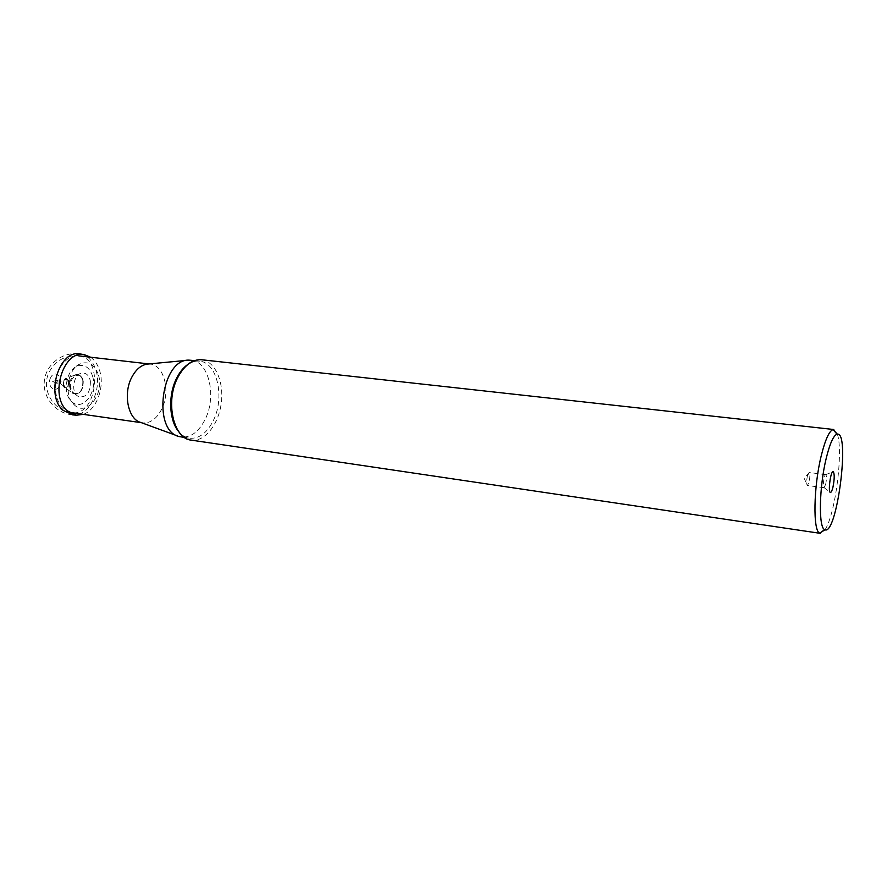 <?xml version="1.0" encoding="UTF-8"?>
<svg xmlns="http://www.w3.org/2000/svg" width="887" height="887" viewBox="0 0 887 887"><rect width="100%" height="100%" fill="white"/><g stroke="black" fill="none" stroke-linecap="round" stroke-linejoin="round"><path stroke-width="0.67" stroke-dasharray="4.43 3.33" d="M191.204 360.222C208.8 361.353 216.772 395.901 205.429 418.786C199.087 431.647 191.038 437.723 181.281 437.014M148.428 364.003L150.213 364.08C164.206 365.012 170.736 391.555 161.733 409.062C156.722 418.83 150.346 423.432 142.619 422.866L140.867 422.478M837.339 434.164C843.504 451.017 835.232 515.025 824.988 529.761M201.582 359.745C215.131 361.164 224.134 381.787 221.262 403.142C218.612 424.529 204.664 442.181 191.193 440.118M807.425 475.82C806.394 481.087 806.394 484.302 807.403 485.499L809.066 482.151C810.042 477.228 810.086 474.024 809.199 472.549L807.425 475.82M825.675 484.324C826.662 479.18 826.706 475.953 825.797 474.634L825.742 474.623C824.112 474.079 822.338 487.795 824.056 487.695L825.675 484.324M50.736 377.463C46.135 385.679 55.338 394.382 59.429 385.834C63.975 377.773 54.939 368.925 50.736 377.463M56.38 383.062L57.367 380.623L57.023 383.262L56.38 383.062M68.864 382.308C68.643 385.712 67.368 387.164 65.028 386.677L64.529 386.311C62.866 383.372 63.354 381.055 65.971 379.359L68.864 382.308M83.19 381.432C83.19 390.369 80.118 394.316 73.943 393.274L72.767 392.398C68.709 385.169 69.873 379.448 76.282 375.234C79.819 374.746 82.125 376.809 83.19 381.432M90.374 381C90.496 392.708 86.516 397.919 78.444 396.622L76.925 395.491C70.805 390.202 74.031 374.48 81.482 373.139C85.995 372.507 88.955 375.123 90.374 381M92.558 376.077C97.781 392.021 82.569 411.701 72.102 401.966L71.514 401.434C62.478 393.684 65.871 370.755 76.703 366.364C84.099 363.77 89.387 366.996 92.558 376.077M98.49 375.09C104.555 393.606 86.948 416.602 74.763 405.315L74.087 404.694C63.554 395.702 67.534 368.892 80.129 363.814C88.7 360.809 94.82 364.568 98.49 375.09M90.629 357.228C94.565 360 97.481 364.202 99.366 369.812C105.231 386.277 96.761 410.016 83.245 414.351M187.179 364.912C191.248 361.974 195.373 360.721 199.531 361.153C217.049 362.262 224.932 396.921 213.623 419.906C207.292 432.823 199.276 438.932 189.563 438.233C185.438 437.601 181.768 435.34 178.575 431.459M59.617 368.659C50.104 385.568 57.278 411.524 71.359 412.643C96.694 417.4 104.411 357.694 78.699 355.853C71.082 355.343 64.729 359.612 59.617 368.659M68.898 382.208C68.543 386.222 67.057 387.619 64.429 386.41C60.482 382.286 68.066 375.201 68.898 382.208M69.652 381.809C69.552 386.178 67.989 388.085 64.962 387.508L64.374 387.076C62.334 383.472 62.922 380.623 66.126 378.527C67.966 378.283 69.142 379.381 69.652 381.809M82.824 381.011C82.946 390.468 79.719 394.671 73.166 393.617L71.936 392.697C67.678 385.124 68.898 379.126 75.606 374.713C79.253 374.192 81.659 376.288 82.824 381.011M83.234 381.343C82.89 391.566 79.375 395.28 72.667 392.509C63.509 383.151 80.329 365.644 83.234 381.343M80.883 354.079C87.569 355.62 92.436 360.543 95.463 368.826C102.936 388.306 89.343 416.835 73.011 414.916M177.311 435.861L179.263 436.57M187.079 360.333L189.142 360.144M184.551 437.491L189.563 438.233C174.85 438.621 164.749 402.055 177.511 378.294C184.363 365.899 191.703 360.189 199.531 361.153L194.486 360.588M809.199 472.549L804.232 478.481L807.525 485.488M825.742 474.623L809.077 472.505M824.056 487.695L807.403 485.499M824.112 487.695L829.988 492.041M825.797 474.634L832.583 471.917M78.699 355.853C65.084 355.055 55.149 360.654 48.918 372.629C40.902 389.105 52.965 410.57 71.359 412.643M141.454 422.7L142.619 422.866M149.049 363.947L150.213 364.08M56.979 380.556L52.699 381.21M56.635 383.228L52.655 381.51M65.028 386.677L58.475 382.929L57.023 383.262M57.367 380.623C60.006 381.654 62.877 381.222 65.971 379.359M64.962 387.508C62.168 388.196 63.121 377.929 66.126 378.527L75.606 374.713C79.475 374.092 82.025 376.276 83.256 381.266C83.19 390.845 79.819 394.959 73.166 393.617L64.962 387.508M78.444 396.622L73.943 393.274M76.282 375.234L81.482 373.139M74.763 405.315L72.102 401.966M76.703 366.364L80.129 363.814M72.534 414.872C55.437 413.475 42.11 396.844 44.439 380.312C46.379 363.714 63.498 350.997 80.407 353.991"/><path stroke-width="1.33" d="M184.551 437.491L179.263 436.57C151.899 431.06 161.279 358.514 189.142 360.144L194.486 360.588M177.311 435.861L140.867 422.478C128.249 419.584 122.849 394.138 131.664 377.485C136.143 368.97 141.732 364.468 148.428 364.003L187.079 360.333M824.988 529.761L819.743 533.142C812.802 531.402 813.501 486.686 821.307 455.486C825.32 439.486 829.256 430.838 833.126 429.563L837.339 434.164M820.397 533.353L191.193 440.118C173.619 438.854 165.082 402.243 177.478 378.106C184.086 365.311 192.124 359.191 201.582 359.745L833.824 429.519M832.982 487.063C832.161 490.456 831.341 492.252 830.531 492.451C827.693 493.139 830.653 470.276 833.215 471.662C834.623 473.78 834.534 478.913 832.982 487.063M826.252 458.169C819.133 486.852 818.402 527.92 824.677 529.628C836.774 537.267 850.655 429.907 837.006 434.22C833.492 435.45 829.899 443.433 826.252 458.169M83.245 414.351L76.47 415.216L67.179 410.759C49.14 395.735 63.465 349.611 84.298 354.667L90.629 357.228M178.575 431.459C169.129 420.416 167.987 395.535 176.347 378.771C179.307 372.695 182.91 368.072 187.179 364.912M73.011 414.916L63.132 410.393C44.915 395.269 59.362 348.868 80.407 353.991L80.883 354.079M837.006 434.22L833.126 429.563M824.677 529.628L819.743 533.142M832.583 471.917L833.215 471.662M71.359 412.643L141.454 422.7M78.699 355.853L149.049 363.947M72.534 414.872L76.47 415.216M84.298 354.667L80.407 353.991"/></g></svg>
